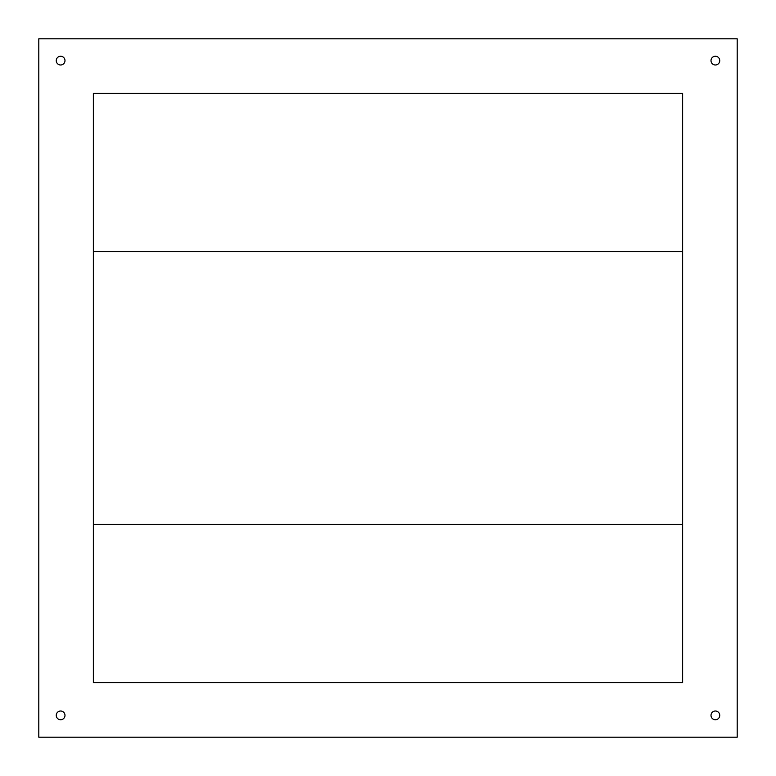 <?xml version="1.0" encoding="UTF-8"?>
<svg xmlns="http://www.w3.org/2000/svg" width="776" height="776" viewBox="0 0 776 776"><rect width="100%" height="100%" fill="white"/><g stroke="black" fill="none" stroke-linecap="round" stroke-linejoin="round"><path stroke-width="0.58" stroke-dasharray="3.88 2.91" d="M38.8 737.2L38.8 38.8L737.2 38.8L737.2 737.2L38.8 737.2M735.017 735.017L40.983 735.017L40.983 40.983L735.017 40.983L735.017 735.017L40.983 735.017L40.983 40.983L735.017 40.983L735.017 735.017M682.637 682.637L682.637 524.401L93.362 524.401L93.362 682.637L682.637 682.637M93.362 251.599L682.637 251.599L682.637 93.362L93.362 93.362L93.362 524.401M682.637 251.599L682.637 524.401M64.99 60.625A4.365 4.365 0 0 0 58.442 56.842A4.365 4.365 0 0 0 58.442 64.408A4.365 4.365 0 0 0 64.99 60.625M719.74 60.625A4.365 4.365 0 0 0 713.192 56.842A4.365 4.365 0 0 0 713.192 64.408A4.365 4.365 0 0 0 719.74 60.625M719.74 715.375A4.365 4.365 0 0 0 713.192 711.592A4.365 4.365 0 0 0 713.192 719.158A4.365 4.365 0 0 0 719.74 715.375M64.99 715.375A4.365 4.365 0 0 0 58.442 711.592A4.365 4.365 0 0 0 58.442 719.158A4.365 4.365 0 0 0 64.99 715.375"/><path stroke-width="1.16" d="M38.8 38.8L38.8 737.2L737.2 737.2L737.2 38.8L38.8 38.8M64.99 715.375A4.365 4.365 0 0 0 58.442 711.592A4.365 4.365 0 0 0 58.442 719.158A4.365 4.365 0 0 0 64.99 715.375M719.74 715.375A4.365 4.365 0 0 0 713.192 711.592A4.365 4.365 0 0 0 713.192 719.158A4.365 4.365 0 0 0 719.74 715.375M719.74 60.625A4.365 4.365 0 0 0 713.192 56.842A4.365 4.365 0 0 0 713.192 64.408A4.365 4.365 0 0 0 719.74 60.625M64.99 60.625A4.365 4.365 0 0 0 58.442 56.842A4.365 4.365 0 0 0 58.442 64.408A4.365 4.365 0 0 0 64.99 60.625M682.637 93.362L93.362 93.362L93.362 682.637L682.637 682.637L682.637 93.362M93.362 251.599L682.637 251.599M682.637 524.401L93.362 524.401"/></g></svg>
